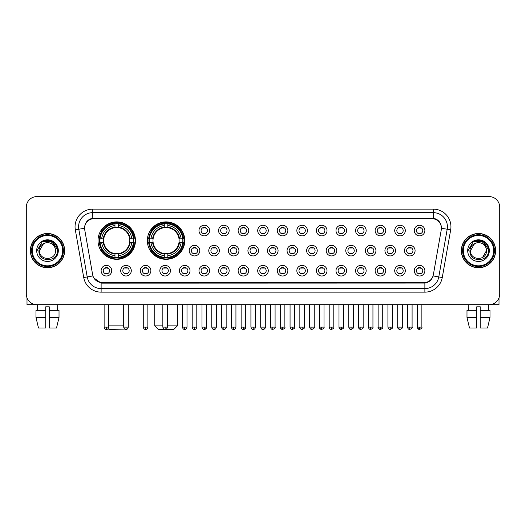 <?xml version="1.0" encoding="UTF-8"?>
<svg xmlns="http://www.w3.org/2000/svg" width="526" height="526" viewBox="0 0 526 526"><rect width="100%" height="100%" fill="white"/><g stroke="black" fill="none" stroke-linecap="round" stroke-linejoin="round"><path stroke-width="0.79" d="M147.333 240.599A18.726 18.726 0 0 0 166.058 259.325A18.726 18.726 0 0 0 184.784 240.599A18.726 18.726 0 0 0 166.058 221.88A18.726 18.726 0 0 0 147.333 240.599M98.014 240.599A18.726 18.726 0 0 0 116.739 259.325A18.726 18.726 0 0 0 135.465 240.599A18.726 18.726 0 0 0 116.739 221.88A18.726 18.726 0 0 0 98.014 240.599M131.296 270.699A5.299 5.299 0 0 1 125.997 275.999A5.299 5.299 0 0 1 120.697 270.699A5.299 5.299 0 0 1 125.997 265.4A5.299 5.299 0 0 1 131.296 270.699M122.814 270.699A3.182 3.182 0 0 0 125.997 273.882A3.182 3.182 0 0 0 129.179 270.699A3.182 3.182 0 0 0 125.997 267.524A3.182 3.182 0 0 0 122.814 270.699M150.87 270.699A5.299 5.299 0 0 1 145.571 275.999A5.299 5.299 0 0 1 140.271 270.699A5.299 5.299 0 0 1 145.571 265.4A5.299 5.299 0 0 1 150.87 270.699M142.388 270.699A3.182 3.182 0 0 0 145.571 273.882A3.182 3.182 0 0 0 148.746 270.699A3.182 3.182 0 0 0 145.571 267.524A3.182 3.182 0 0 0 142.388 270.699M170.437 270.699A5.299 5.299 0 0 1 165.138 275.999A5.299 5.299 0 0 1 159.838 270.699A5.299 5.299 0 0 1 165.138 265.4A5.299 5.299 0 0 1 170.437 270.699M161.962 270.699A3.182 3.182 0 0 0 165.138 273.882A3.182 3.182 0 0 0 168.32 270.699A3.182 3.182 0 0 0 165.138 267.524A3.182 3.182 0 0 0 161.962 270.699M190.011 270.699A5.299 5.299 0 0 1 184.711 275.999A5.299 5.299 0 0 1 179.412 270.699A5.299 5.299 0 0 1 184.711 265.4A5.299 5.299 0 0 1 190.011 270.699M181.536 270.699A3.182 3.182 0 0 0 184.711 273.882A3.182 3.182 0 0 0 187.894 270.699A3.182 3.182 0 0 0 184.711 267.524A3.182 3.182 0 0 0 181.536 270.699M209.585 270.699A5.299 5.299 0 0 1 204.285 275.999A5.299 5.299 0 0 1 198.986 270.699A5.299 5.299 0 0 1 204.285 265.4A5.299 5.299 0 0 1 209.585 270.699M201.103 270.699A3.182 3.182 0 0 0 204.285 273.882A3.182 3.182 0 0 0 207.461 270.699A3.182 3.182 0 0 0 204.285 267.524A3.182 3.182 0 0 0 201.103 270.699M229.158 270.699A5.299 5.299 0 0 1 223.859 275.999A5.299 5.299 0 0 1 218.56 270.699A5.299 5.299 0 0 1 223.859 265.4A5.299 5.299 0 0 1 229.158 270.699M220.677 270.699A3.182 3.182 0 0 0 223.859 273.882A3.182 3.182 0 0 0 227.035 270.699A3.182 3.182 0 0 0 223.859 267.524A3.182 3.182 0 0 0 220.677 270.699M248.726 270.699A5.299 5.299 0 0 1 243.426 275.999A5.299 5.299 0 0 1 238.127 270.699A5.299 5.299 0 0 1 243.426 265.4A5.299 5.299 0 0 1 248.726 270.699M240.25 270.699A3.182 3.182 0 0 0 243.426 273.882A3.182 3.182 0 0 0 246.609 270.699A3.182 3.182 0 0 0 243.426 267.524A3.182 3.182 0 0 0 240.25 270.699M268.299 270.699A5.299 5.299 0 0 1 263 275.999A5.299 5.299 0 0 1 257.701 270.699A5.299 5.299 0 0 1 263 265.4A5.299 5.299 0 0 1 268.299 270.699M259.818 270.699A3.182 3.182 0 0 0 263 273.882A3.182 3.182 0 0 0 266.182 270.699A3.182 3.182 0 0 0 263 267.524A3.182 3.182 0 0 0 259.818 270.699M287.873 270.699A5.299 5.299 0 0 1 282.574 275.999A5.299 5.299 0 0 1 277.274 270.699A5.299 5.299 0 0 1 282.574 265.4A5.299 5.299 0 0 1 287.873 270.699M279.391 270.699A3.182 3.182 0 0 0 282.574 273.882A3.182 3.182 0 0 0 285.75 270.699A3.182 3.182 0 0 0 282.574 267.524A3.182 3.182 0 0 0 279.391 270.699M307.44 270.699A5.299 5.299 0 0 1 302.141 275.999A5.299 5.299 0 0 1 296.842 270.699A5.299 5.299 0 0 1 302.141 265.4A5.299 5.299 0 0 1 307.44 270.699M298.965 270.699A3.182 3.182 0 0 0 302.141 273.882A3.182 3.182 0 0 0 305.323 270.699A3.182 3.182 0 0 0 302.141 267.524A3.182 3.182 0 0 0 298.965 270.699M327.014 270.699A5.299 5.299 0 0 1 321.715 275.999A5.299 5.299 0 0 1 316.415 270.699A5.299 5.299 0 0 1 321.715 265.4A5.299 5.299 0 0 1 327.014 270.699M318.539 270.699A3.182 3.182 0 0 0 321.715 273.882A3.182 3.182 0 0 0 324.897 270.699A3.182 3.182 0 0 0 321.715 267.524A3.182 3.182 0 0 0 318.539 270.699M346.588 270.699A5.299 5.299 0 0 1 341.289 275.999A5.299 5.299 0 0 1 335.989 270.699A5.299 5.299 0 0 1 341.289 265.4A5.299 5.299 0 0 1 346.588 270.699M338.106 270.699A3.182 3.182 0 0 0 341.289 273.882A3.182 3.182 0 0 0 344.464 270.699A3.182 3.182 0 0 0 341.289 267.524A3.182 3.182 0 0 0 338.106 270.699M366.162 270.699A5.299 5.299 0 0 1 360.862 275.999A5.299 5.299 0 0 1 355.563 270.699A5.299 5.299 0 0 1 360.862 265.4A5.299 5.299 0 0 1 366.162 270.699M357.68 270.699A3.182 3.182 0 0 0 360.862 273.882A3.182 3.182 0 0 0 364.038 270.699A3.182 3.182 0 0 0 360.862 267.524A3.182 3.182 0 0 0 357.68 270.699M385.729 270.699A5.299 5.299 0 0 1 380.43 275.999A5.299 5.299 0 0 1 375.13 270.699A5.299 5.299 0 0 1 380.43 265.4A5.299 5.299 0 0 1 385.729 270.699M377.254 270.699A3.182 3.182 0 0 0 380.43 273.882A3.182 3.182 0 0 0 383.612 270.699A3.182 3.182 0 0 0 380.43 267.524A3.182 3.182 0 0 0 377.254 270.699M405.303 270.699A5.299 5.299 0 0 1 400.003 275.999A5.299 5.299 0 0 1 394.704 270.699A5.299 5.299 0 0 1 400.003 265.4A5.299 5.299 0 0 1 405.303 270.699M396.821 270.699A3.182 3.182 0 0 0 400.003 273.882A3.182 3.182 0 0 0 403.186 270.699A3.182 3.182 0 0 0 400.003 267.524A3.182 3.182 0 0 0 396.821 270.699M424.877 270.699A5.299 5.299 0 0 1 419.577 275.999A5.299 5.299 0 0 1 414.278 270.699A5.299 5.299 0 0 1 419.577 265.4A5.299 5.299 0 0 1 424.877 270.699M416.395 270.699A3.182 3.182 0 0 0 419.577 273.882A3.182 3.182 0 0 0 422.753 270.699A3.182 3.182 0 0 0 419.577 267.524A3.182 3.182 0 0 0 416.395 270.699M111.722 270.699A5.299 5.299 0 0 1 106.423 275.999A5.299 5.299 0 0 1 101.124 270.699A5.299 5.299 0 0 1 106.423 265.4A5.299 5.299 0 0 1 111.722 270.699M103.247 270.699A3.182 3.182 0 0 0 106.423 273.882A3.182 3.182 0 0 0 109.605 270.699A3.182 3.182 0 0 0 106.423 267.524A3.182 3.182 0 0 0 103.247 270.699M199.795 250.632A5.299 5.299 0 0 1 194.495 255.932A5.299 5.299 0 0 1 189.202 250.632A5.299 5.299 0 0 1 194.495 245.333A5.299 5.299 0 0 1 199.795 250.632M191.319 250.632A3.182 3.182 0 0 0 194.495 253.815A3.182 3.182 0 0 0 197.677 250.632A3.182 3.182 0 0 0 194.495 247.457A3.182 3.182 0 0 0 191.319 250.632M219.368 250.632A5.299 5.299 0 0 1 214.069 255.932A5.299 5.299 0 0 1 208.769 250.632A5.299 5.299 0 0 1 214.069 245.333A5.299 5.299 0 0 1 219.368 250.632M210.893 250.632A3.182 3.182 0 0 0 214.069 253.815A3.182 3.182 0 0 0 217.251 250.632A3.182 3.182 0 0 0 214.069 247.457A3.182 3.182 0 0 0 210.893 250.632M238.942 250.632A5.299 5.299 0 0 1 233.643 255.932A5.299 5.299 0 0 1 228.343 250.632A5.299 5.299 0 0 1 233.643 245.333A5.299 5.299 0 0 1 238.942 250.632M230.46 250.632A3.182 3.182 0 0 0 233.643 253.815A3.182 3.182 0 0 0 236.825 250.632A3.182 3.182 0 0 0 233.643 247.457A3.182 3.182 0 0 0 230.46 250.632M258.516 250.632A5.299 5.299 0 0 1 253.216 255.932A5.299 5.299 0 0 1 247.917 250.632A5.299 5.299 0 0 1 253.216 245.333A5.299 5.299 0 0 1 258.516 250.632M250.034 250.632A3.182 3.182 0 0 0 253.216 253.815A3.182 3.182 0 0 0 256.392 250.632A3.182 3.182 0 0 0 253.216 247.457A3.182 3.182 0 0 0 250.034 250.632M278.083 250.632A5.299 5.299 0 0 1 272.784 255.932A5.299 5.299 0 0 1 267.484 250.632A5.299 5.299 0 0 1 272.784 245.333A5.299 5.299 0 0 1 278.083 250.632M269.608 250.632A3.182 3.182 0 0 0 272.784 253.815A3.182 3.182 0 0 0 275.966 250.632A3.182 3.182 0 0 0 272.784 247.457A3.182 3.182 0 0 0 269.608 250.632M297.657 250.632A5.299 5.299 0 0 1 292.357 255.932A5.299 5.299 0 0 1 287.058 250.632A5.299 5.299 0 0 1 292.357 245.333A5.299 5.299 0 0 1 297.657 250.632M289.175 250.632A3.182 3.182 0 0 0 292.357 253.815A3.182 3.182 0 0 0 295.54 250.632A3.182 3.182 0 0 0 292.357 247.457A3.182 3.182 0 0 0 289.175 250.632M317.231 250.632A5.299 5.299 0 0 1 311.931 255.932A5.299 5.299 0 0 1 306.632 250.632A5.299 5.299 0 0 1 311.931 245.333A5.299 5.299 0 0 1 317.231 250.632M308.749 250.632A3.182 3.182 0 0 0 311.931 253.815A3.182 3.182 0 0 0 315.107 250.632A3.182 3.182 0 0 0 311.931 247.457A3.182 3.182 0 0 0 308.749 250.632M336.798 250.632A5.299 5.299 0 0 1 331.505 255.932A5.299 5.299 0 0 1 326.205 250.632A5.299 5.299 0 0 1 331.505 245.333A5.299 5.299 0 0 1 336.798 250.632M328.323 250.632A3.182 3.182 0 0 0 331.505 253.815A3.182 3.182 0 0 0 334.681 250.632A3.182 3.182 0 0 0 331.505 247.457A3.182 3.182 0 0 0 328.323 250.632M356.372 250.632A5.299 5.299 0 0 1 351.072 255.932A5.299 5.299 0 0 1 345.773 250.632A5.299 5.299 0 0 1 351.072 245.333A5.299 5.299 0 0 1 356.372 250.632M347.896 250.632A3.182 3.182 0 0 0 351.072 253.815A3.182 3.182 0 0 0 354.254 250.632A3.182 3.182 0 0 0 351.072 247.457A3.182 3.182 0 0 0 347.896 250.632M375.945 250.632A5.299 5.299 0 0 1 370.646 255.932A5.299 5.299 0 0 1 365.346 250.632A5.299 5.299 0 0 1 370.646 245.333A5.299 5.299 0 0 1 375.945 250.632M367.464 250.632A3.182 3.182 0 0 0 370.646 253.815A3.182 3.182 0 0 0 373.828 250.632A3.182 3.182 0 0 0 370.646 247.457A3.182 3.182 0 0 0 367.464 250.632M395.519 250.632A5.299 5.299 0 0 1 390.22 255.932A5.299 5.299 0 0 1 384.92 250.632A5.299 5.299 0 0 1 390.22 245.333A5.299 5.299 0 0 1 395.519 250.632M387.037 250.632A3.182 3.182 0 0 0 390.22 253.815A3.182 3.182 0 0 0 393.395 250.632A3.182 3.182 0 0 0 390.22 247.457A3.182 3.182 0 0 0 387.037 250.632M415.086 250.632A5.299 5.299 0 0 1 409.787 255.932A5.299 5.299 0 0 1 404.487 250.632A5.299 5.299 0 0 1 409.787 245.333A5.299 5.299 0 0 1 415.086 250.632M406.611 250.632A3.182 3.182 0 0 0 409.787 253.815A3.182 3.182 0 0 0 412.969 250.632A3.182 3.182 0 0 0 409.787 247.457A3.182 3.182 0 0 0 406.611 250.632M209.585 230.566A5.299 5.299 0 0 1 204.285 235.865A5.299 5.299 0 0 1 198.986 230.566A5.299 5.299 0 0 1 204.285 225.266A5.299 5.299 0 0 1 209.585 230.566M201.103 230.566A3.182 3.182 0 0 0 204.285 233.748A3.182 3.182 0 0 0 207.461 230.566A3.182 3.182 0 0 0 204.285 227.39A3.182 3.182 0 0 0 201.103 230.566M229.158 230.566A5.299 5.299 0 0 1 223.859 235.865A5.299 5.299 0 0 1 218.56 230.566A5.299 5.299 0 0 1 223.859 225.266A5.299 5.299 0 0 1 229.158 230.566M220.677 230.566A3.182 3.182 0 0 0 223.859 233.748A3.182 3.182 0 0 0 227.035 230.566A3.182 3.182 0 0 0 223.859 227.39A3.182 3.182 0 0 0 220.677 230.566M248.726 230.566A5.299 5.299 0 0 1 243.426 235.865A5.299 5.299 0 0 1 238.127 230.566A5.299 5.299 0 0 1 243.426 225.266A5.299 5.299 0 0 1 248.726 230.566M240.25 230.566A3.182 3.182 0 0 0 243.426 233.748A3.182 3.182 0 0 0 246.609 230.566A3.182 3.182 0 0 0 243.426 227.39A3.182 3.182 0 0 0 240.25 230.566M268.299 230.566A5.299 5.299 0 0 1 263 235.865A5.299 5.299 0 0 1 257.701 230.566A5.299 5.299 0 0 1 263 225.266A5.299 5.299 0 0 1 268.299 230.566M259.818 230.566A3.182 3.182 0 0 0 263 233.748A3.182 3.182 0 0 0 266.182 230.566A3.182 3.182 0 0 0 263 227.39A3.182 3.182 0 0 0 259.818 230.566M287.873 230.566A5.299 5.299 0 0 1 282.574 235.865A5.299 5.299 0 0 1 277.274 230.566A5.299 5.299 0 0 1 282.574 225.266A5.299 5.299 0 0 1 287.873 230.566M279.391 230.566A3.182 3.182 0 0 0 282.574 233.748A3.182 3.182 0 0 0 285.75 230.566A3.182 3.182 0 0 0 282.574 227.39A3.182 3.182 0 0 0 279.391 230.566M307.44 230.566A5.299 5.299 0 0 1 302.141 235.865A5.299 5.299 0 0 1 296.842 230.566A5.299 5.299 0 0 1 302.141 225.266A5.299 5.299 0 0 1 307.44 230.566M298.965 230.566A3.182 3.182 0 0 0 302.141 233.748A3.182 3.182 0 0 0 305.323 230.566A3.182 3.182 0 0 0 302.141 227.39A3.182 3.182 0 0 0 298.965 230.566M327.014 230.566A5.299 5.299 0 0 1 321.715 235.865A5.299 5.299 0 0 1 316.415 230.566A5.299 5.299 0 0 1 321.715 225.266A5.299 5.299 0 0 1 327.014 230.566M318.539 230.566A3.182 3.182 0 0 0 321.715 233.748A3.182 3.182 0 0 0 324.897 230.566A3.182 3.182 0 0 0 321.715 227.39A3.182 3.182 0 0 0 318.539 230.566M346.588 230.566A5.299 5.299 0 0 1 341.289 235.865A5.299 5.299 0 0 1 335.989 230.566A5.299 5.299 0 0 1 341.289 225.266A5.299 5.299 0 0 1 346.588 230.566M338.106 230.566A3.182 3.182 0 0 0 341.289 233.748A3.182 3.182 0 0 0 344.464 230.566A3.182 3.182 0 0 0 341.289 227.39A3.182 3.182 0 0 0 338.106 230.566M366.162 230.566A5.299 5.299 0 0 1 360.862 235.865A5.299 5.299 0 0 1 355.563 230.566A5.299 5.299 0 0 1 360.862 225.266A5.299 5.299 0 0 1 366.162 230.566M357.68 230.566A3.182 3.182 0 0 0 360.862 233.748A3.182 3.182 0 0 0 364.038 230.566A3.182 3.182 0 0 0 360.862 227.39A3.182 3.182 0 0 0 357.68 230.566M385.729 230.566A5.299 5.299 0 0 1 380.43 235.865A5.299 5.299 0 0 1 375.13 230.566A5.299 5.299 0 0 1 380.43 225.266A5.299 5.299 0 0 1 385.729 230.566M377.254 230.566A3.182 3.182 0 0 0 380.43 233.748A3.182 3.182 0 0 0 383.612 230.566A3.182 3.182 0 0 0 380.43 227.39A3.182 3.182 0 0 0 377.254 230.566M405.303 230.566A5.299 5.299 0 0 1 400.003 235.865A5.299 5.299 0 0 1 394.704 230.566A5.299 5.299 0 0 1 400.003 225.266A5.299 5.299 0 0 1 405.303 230.566M396.821 230.566A3.182 3.182 0 0 0 400.003 233.748A3.182 3.182 0 0 0 403.186 230.566A3.182 3.182 0 0 0 400.003 227.39A3.182 3.182 0 0 0 396.821 230.566M424.877 230.566A5.299 5.299 0 0 1 419.577 235.865A5.299 5.299 0 0 1 414.278 230.566A5.299 5.299 0 0 1 419.577 225.266A5.299 5.299 0 0 1 424.877 230.566M416.395 230.566A3.182 3.182 0 0 0 419.577 233.748A3.182 3.182 0 0 0 422.753 230.566A3.182 3.182 0 0 0 419.577 227.39A3.182 3.182 0 0 0 416.395 230.566M84.739 229.855A9.54 9.54 0 0 1 94.128 218.665L431.872 218.665A9.54 9.54 0 0 1 441.261 229.855L433.352 274.723A9.54 9.54 0 0 1 423.956 282.607L102.044 282.607A9.54 9.54 0 0 1 92.648 274.723L84.739 229.855M99.697 242.368A17.134 17.134 0 0 1 99.697 238.837M149.016 242.368A17.134 17.134 0 0 1 149.016 238.837M30.363 250.632A17.134 17.134 0 0 0 47.498 267.767A17.134 17.134 0 0 0 64.632 250.632A17.134 17.134 0 0 0 47.498 233.498A17.134 17.134 0 0 0 30.363 250.632M461.368 250.632A17.134 17.134 0 0 0 478.502 267.767A17.134 17.134 0 0 0 495.637 250.632A17.134 17.134 0 0 0 478.502 233.498A17.134 17.134 0 0 0 461.368 250.632M84.633 226.791L84.607 228.218L84.633 226.791C85.37 222.09 88.066 219.243 92.714 218.237L433.286 218.237C437.928 219.237 440.624 222.084 441.367 226.791L441.393 228.218M92.714 209.124L433.286 209.124A17.667 17.667 0 0 1 450.677 229.855L442.267 277.55A17.667 17.667 0 0 1 424.87 292.147L101.13 292.147A17.667 17.667 0 0 1 83.733 277.55L75.323 229.855A17.667 17.667 0 0 1 92.714 209.124L92.714 212.655L433.286 212.655A14.13 14.13 0 0 1 447.199 229.244L438.789 276.932A14.13 14.13 0 0 1 424.87 288.616L101.13 288.616A14.13 14.13 0 0 1 87.211 276.932L78.801 229.244A14.13 14.13 0 0 1 92.714 212.655L92.793 218.224M87.178 221.137L89.716 219.217M89.801 219.171L92.267 218.316M424.87 292.147L424.87 283.073C429.071 282.377 431.787 279.99 433.023 275.92C431.793 279.99 429.078 282.37 424.87 283.073L102.228 283.139L101.13 283.073L93.687 277.84M440.453 223.517L441.367 226.791M499.7 207.178A10.599 10.599 0 0 0 489.101 196.586L36.899 196.586A10.599 10.599 0 0 0 26.3 207.178L26.3 294.087A10.599 10.599 0 0 0 36.899 304.685L489.101 304.685A10.599 10.599 0 0 0 499.7 294.087L499.7 207.178L499.7 294.087M433.062 275.926L438.789 276.932L447.199 229.244L450.677 229.855M26.3 207.178L26.3 294.087M489.101 196.586L36.899 196.586M36.899 304.685L489.101 304.685M27.004 297.894L27.004 304.685L67.986 304.685M35.972 310.34L35.972 317.408L38.483 328.007L35.972 317.408L35.972 310.34L45.729 310.34L45.729 306.809L49.266 306.809L49.266 310.34L59.024 310.34L59.024 317.408L56.512 328.007L59.024 317.408L49.266 317.408L49.266 310.34L49.266 328.007L56.512 328.007M57.742 304.685L57.59 310.34M45.729 310.34L45.729 328.007L38.483 328.007M35.972 317.408L45.729 317.408M37.254 304.685L37.405 310.34M62.686 250.632A15.188 15.188 0 0 0 47.498 235.444A15.188 15.188 0 0 0 32.303 250.632A15.188 15.188 0 0 0 47.498 265.827A15.188 15.188 0 0 0 62.686 250.632M63.396 250.632A15.898 15.898 0 0 0 47.498 234.734A15.898 15.898 0 0 0 31.599 250.632A15.898 15.898 0 0 0 47.498 266.531A15.898 15.898 0 0 0 63.396 250.632M64.455 250.632A16.957 16.957 0 0 0 47.498 233.675A16.957 16.957 0 0 0 30.541 250.632A16.957 16.957 0 0 0 47.498 267.596A16.957 16.957 0 0 0 64.455 250.632M55.197 248.515L55.48 250.632C55.973 260.935 39.023 260.935 39.516 250.632L43.507 243.722L45.519 242.9C41.561 243.979 39.365 246.556 38.924 250.632C38.069 262.776 57.853 262.467 57.492 250.632C57.551 247.286 56.308 244.511 53.764 242.315C51.443 240.625 48.865 239.961 46.032 240.329C51.252 240.737 54.303 243.466 55.197 248.515L55.48 250.632C55.973 260.935 39.023 260.935 39.516 250.632L43.507 243.722L45.519 242.9L43.507 243.722L39.516 250.632L43.507 243.722L45.519 242.9L43.507 243.722L39.516 250.632L43.507 243.722L45.519 242.9L43.507 243.722L39.516 250.632L43.507 243.722L45.519 242.9A7.982 7.982 0 0 1 55.197 248.515L55.48 250.632C55.973 260.935 39.023 260.935 39.516 250.632C39.023 260.935 55.973 260.935 55.48 250.632C55.973 260.935 39.023 260.935 39.516 250.632C39.023 260.935 55.973 260.935 55.48 250.632C55.973 260.935 39.023 260.935 39.516 250.632M36.688 250.632A10.809 10.809 0 0 0 47.498 261.448A10.809 10.809 0 0 0 58.307 250.632A10.809 10.809 0 0 0 47.498 239.823A10.809 10.809 0 0 0 36.688 250.632M46.032 240.329L42.29 241.618L37.083 250.632L42.29 241.618L52.705 241.618L57.913 250.632L52.705 241.618L42.29 241.618L37.083 250.632L42.29 241.618L52.705 241.618L57.913 250.632L52.705 241.618L42.29 241.618L37.083 250.632L42.29 241.618L52.705 241.618L57.913 250.632M124.833 329.098L108.967 329.414L108.165 328.618M108.724 325.883L123.702 325.883M118.508 257.326L118.508 258.036A17.522 17.522 0 0 0 134.176 242.368L133.466 242.368A16.819 16.819 0 0 1 118.508 257.326L118.508 255.689A15.188 15.188 0 0 0 131.829 242.368L129.692 242.368A13.071 13.071 0 0 0 118.508 227.653L118.508 223.879A16.819 16.819 0 0 1 133.466 238.837L134.176 238.837A17.522 17.522 0 0 0 118.508 223.169L118.508 223.879M100.019 242.368L99.309 242.368A17.522 17.522 0 0 0 114.977 258.036L114.977 257.326A16.819 16.819 0 0 1 100.019 242.368L101.649 242.368A15.188 15.188 0 0 0 114.977 255.689L114.977 253.552A13.071 13.071 0 0 0 129.692 242.368L130.211 242.368A13.591 13.591 0 0 1 118.508 254.078L118.508 255.689M114.977 223.879L114.977 223.169A17.522 17.522 0 0 0 99.309 238.837L100.019 238.837A16.819 16.819 0 0 1 114.977 223.879L114.977 225.516A15.188 15.188 0 0 0 101.649 238.837L103.786 238.837A13.071 13.071 0 0 0 114.977 253.552L114.977 254.078A13.591 13.591 0 0 1 103.267 242.368L101.649 242.368M100.052 242.368A16.779 16.779 0 0 1 100.052 238.837M118.508 223.912A16.779 16.779 0 0 0 114.977 223.912M133.426 238.837A16.779 16.779 0 0 1 133.426 242.368M133.466 238.837L131.829 238.837A15.188 15.188 0 0 0 118.508 225.516M131.829 242.368L133.466 242.368M114.977 255.689L114.977 257.326M129.692 238.837L131.829 238.837M129.692 242.368A13.071 13.071 0 0 1 118.508 253.552L118.508 254.078M114.977 253.552A13.071 13.071 0 0 1 103.786 242.368L103.267 242.368M118.508 257.286A16.779 16.779 0 0 1 114.977 257.286M101.649 238.837L100.019 238.837M114.977 227.626L114.977 225.516M118.508 227.653A13.071 13.071 0 0 0 103.786 238.837L103.267 238.837A13.591 13.591 0 0 1 114.977 227.127M118.508 227.626L118.508 227.127A13.591 13.591 0 0 1 130.211 238.837M102.044 231.065L101.038 231.065A18.371 18.371 0 0 1 135.11 240.599A18.371 18.371 0 0 1 101.038 250.139L102.044 250.139M167.439 325.883L177.367 325.883L173.83 329.414L158.287 329.414L154.756 325.883L162.843 325.883M167.827 257.326L167.827 258.036A17.522 17.522 0 0 0 183.495 242.368L182.785 242.368A16.819 16.819 0 0 1 167.827 257.326L167.827 255.689A15.188 15.188 0 0 0 181.148 242.368L179.011 242.368A13.071 13.071 0 0 0 167.827 227.653L167.827 223.879A16.819 16.819 0 0 1 182.785 238.837L183.495 238.837A17.522 17.522 0 0 0 167.827 223.169L167.827 223.879M149.338 242.368L148.628 242.368A17.522 17.522 0 0 0 164.29 258.036L164.29 257.326A16.819 16.819 0 0 1 149.338 242.368L150.969 242.368A15.188 15.188 0 0 0 164.29 255.689L164.29 253.552A13.071 13.071 0 0 0 179.011 242.368L179.53 242.368A13.591 13.591 0 0 1 167.827 254.078L167.827 255.689M164.29 223.879L164.29 223.169A17.522 17.522 0 0 0 148.628 238.837L149.338 238.837A16.819 16.819 0 0 1 164.29 223.879L164.29 225.516A15.188 15.188 0 0 0 150.969 238.837L153.105 238.837A13.071 13.071 0 0 0 164.29 253.552L164.29 254.078A13.591 13.591 0 0 1 152.586 242.368L150.969 242.368M149.371 242.368A16.779 16.779 0 0 1 149.371 238.837M167.827 223.912A16.779 16.779 0 0 0 164.29 223.912M182.746 238.837A16.779 16.779 0 0 1 182.746 242.368M182.785 238.837L181.148 238.837A15.188 15.188 0 0 0 167.827 225.516M181.148 242.368L182.785 242.368M164.29 255.689L164.29 257.326M179.011 238.837L181.148 238.837M179.011 242.368A13.071 13.071 0 0 1 167.827 253.552L167.827 254.078M164.29 253.552A13.071 13.071 0 0 1 153.105 242.368L152.586 242.368M167.827 257.286A16.779 16.779 0 0 1 164.29 257.286M150.969 238.837L149.338 238.837M164.29 227.626L164.29 225.516M167.827 227.653A13.071 13.071 0 0 0 153.105 238.837L152.586 238.837A13.591 13.591 0 0 1 164.29 227.127M167.827 227.626L167.827 227.127A13.591 13.591 0 0 1 179.53 238.837M151.363 231.065L150.357 231.065A18.371 18.371 0 0 1 184.429 240.599A18.371 18.371 0 0 1 150.357 250.139L151.363 250.139M203.227 233.564L203.227 233.064A2.709 2.709 0 0 0 205.344 233.064L205.344 233.564M205.344 227.574L205.344 228.074A2.709 2.709 0 0 0 203.227 228.074L203.227 227.574M222.794 233.564L222.794 233.064A2.709 2.709 0 0 0 224.918 233.064L224.918 233.564M224.918 227.574L224.918 228.074A2.709 2.709 0 0 0 222.794 228.074L222.794 227.574M242.368 233.564L242.368 233.064A2.709 2.709 0 0 0 244.485 233.064L244.485 233.564M244.485 227.574L244.485 228.074A2.709 2.709 0 0 0 242.368 228.074L242.368 227.574M261.941 233.564L261.941 233.064A2.709 2.709 0 0 0 264.059 233.064L264.059 233.564M264.059 227.574L264.059 228.074A2.709 2.709 0 0 0 261.941 228.074L261.941 227.574M281.515 233.564L281.515 233.064A2.709 2.709 0 0 0 283.632 233.064L283.632 233.564M283.632 227.574L283.632 228.074A2.709 2.709 0 0 0 281.515 228.074L281.515 227.574M301.082 233.564L301.082 233.064A2.709 2.709 0 0 0 303.206 233.064L303.206 233.564M303.206 227.574L303.206 228.074A2.709 2.709 0 0 0 301.082 228.074L301.082 227.574M320.656 233.564L320.656 233.064A2.709 2.709 0 0 0 322.773 233.064L322.773 233.564M322.773 227.574L322.773 228.074A2.709 2.709 0 0 0 320.656 228.074L320.656 227.574M340.23 233.564L340.23 233.064A2.709 2.709 0 0 0 342.347 233.064L342.347 233.564M342.347 227.574L342.347 228.074A2.709 2.709 0 0 0 340.23 228.074L340.23 227.574M359.797 233.564L359.797 233.064A2.709 2.709 0 0 0 361.921 233.064L361.921 233.564M361.921 227.574L361.921 228.074A2.709 2.709 0 0 0 359.797 228.074L359.797 227.574M379.371 233.564L379.371 233.064A2.709 2.709 0 0 0 381.488 233.064L381.488 233.564M381.488 227.574L381.488 228.074A2.709 2.709 0 0 0 379.371 228.074L379.371 227.574M398.945 233.564L398.945 233.064A2.709 2.709 0 0 0 401.062 233.064L401.062 233.564M401.062 227.574L401.062 228.074A2.709 2.709 0 0 0 398.945 228.074L398.945 227.574M418.518 233.564L418.518 233.064A2.709 2.709 0 0 0 420.636 233.064L420.636 233.564M420.636 227.574L420.636 228.074A2.709 2.709 0 0 0 418.518 228.074L418.518 227.574M193.436 253.631L193.436 253.131A2.709 2.709 0 0 0 195.56 253.131L195.56 253.631M195.56 247.634L195.56 248.14A2.709 2.709 0 0 0 193.436 248.14L193.436 247.634M213.01 253.631L213.01 253.131A2.709 2.709 0 0 0 215.127 253.131L215.127 253.631M215.127 247.634L215.127 248.14A2.709 2.709 0 0 0 213.01 248.14L213.01 247.634M232.584 253.631L232.584 253.131A2.709 2.709 0 0 0 234.701 253.131L234.701 253.631M234.701 247.634L234.701 248.14A2.709 2.709 0 0 0 232.584 248.14L232.584 247.634M252.151 253.631L252.151 253.131A2.709 2.709 0 0 0 254.275 253.131L254.275 253.631M254.275 247.634L254.275 248.14A2.709 2.709 0 0 0 252.151 248.14L252.151 247.634M271.725 253.631L271.725 253.131A2.709 2.709 0 0 0 273.849 253.131L273.849 253.631M273.849 247.634L273.849 248.14A2.709 2.709 0 0 0 271.725 248.14L271.725 247.634M291.299 253.631L291.299 253.131A2.709 2.709 0 0 0 293.416 253.131L293.416 253.631M293.416 247.634L293.416 248.14A2.709 2.709 0 0 0 291.299 248.14L291.299 247.634M310.873 253.631L310.873 253.131A2.709 2.709 0 0 0 312.99 253.131L312.99 253.631M312.99 247.634L312.99 248.14A2.709 2.709 0 0 0 310.873 248.14L310.873 247.634M330.44 253.631L330.44 253.131A2.709 2.709 0 0 0 332.563 253.131L332.563 253.631M332.563 247.634L332.563 248.14A2.709 2.709 0 0 0 330.44 248.14L330.44 247.634M350.014 253.631L350.014 253.131A2.709 2.709 0 0 0 352.131 253.131L352.131 253.631M352.131 247.634L352.131 248.14A2.709 2.709 0 0 0 350.014 248.14L350.014 247.634M369.587 253.631L369.587 253.131A2.709 2.709 0 0 0 371.704 253.131L371.704 253.631M371.704 247.634L371.704 248.14A2.709 2.709 0 0 0 369.587 248.14L369.587 247.634M389.155 253.631L389.155 253.131A2.709 2.709 0 0 0 391.278 253.131L391.278 253.631M391.278 247.634L391.278 248.14A2.709 2.709 0 0 0 389.155 248.14L389.155 247.634M408.728 253.631L408.728 253.131A2.709 2.709 0 0 0 410.852 253.131L410.852 253.631M410.852 247.634L410.852 248.14A2.709 2.709 0 0 0 408.728 248.14L408.728 247.634M105.364 273.698L105.364 273.198A2.709 2.709 0 0 0 107.482 273.198L107.482 273.698M107.482 267.701L107.482 268.207A2.709 2.709 0 0 0 105.364 268.207L105.364 267.701M498.996 297.894L498.996 304.685L458.014 304.685M466.976 310.34L466.976 317.408L469.488 328.007L466.976 317.408L466.976 310.34L476.734 310.34L476.734 306.809L480.271 306.809L480.271 310.34L490.028 310.34L490.028 317.408L487.517 328.007L490.028 317.408L480.271 317.408L480.271 310.34M488.746 304.685L488.595 310.34M476.734 310.34L476.734 328.007L469.488 328.007M466.976 317.408L476.734 317.408M487.517 328.007L480.271 328.007L480.271 317.408M468.258 304.685L468.41 310.34M493.697 250.632A15.188 15.188 0 0 0 478.502 235.444A15.188 15.188 0 0 0 463.314 250.632A15.188 15.188 0 0 0 478.502 265.827A15.188 15.188 0 0 0 493.697 250.632M494.401 250.632A15.898 15.898 0 0 0 478.502 234.734A15.898 15.898 0 0 0 462.604 250.632A15.898 15.898 0 0 0 478.502 266.531A15.898 15.898 0 0 0 494.401 250.632M495.459 250.632A16.957 16.957 0 0 0 478.502 233.675A16.957 16.957 0 0 0 461.545 250.632A16.957 16.957 0 0 0 478.502 267.596A16.957 16.957 0 0 0 495.459 250.632M474.511 243.722L470.52 250.632L474.511 243.722L476.523 242.9L474.511 243.722L470.52 250.632C470.027 260.935 486.977 260.935 486.484 250.632C486.977 260.935 470.027 260.935 470.52 250.632C470.027 260.935 486.977 260.935 486.484 250.632C486.977 260.935 470.027 260.935 470.52 250.632L474.511 243.722L476.523 242.9A7.982 7.982 0 0 1 486.202 248.515L486.484 250.632C486.977 260.935 470.027 260.935 470.52 250.632L474.511 243.722L476.523 242.9C472.565 243.979 470.369 246.556 469.928 250.632C469.074 262.776 488.858 262.467 488.496 250.632C488.555 247.286 487.313 244.511 484.768 242.315C482.447 240.625 479.87 239.961 477.036 240.329C482.257 240.737 485.314 243.466 486.202 248.515L486.484 250.632L482.493 257.549M470.52 250.632L474.511 243.722L476.523 242.9L474.511 243.722L470.52 250.632L474.511 243.722L476.523 242.9M467.693 250.632A10.809 10.809 0 0 0 478.502 261.448A10.809 10.809 0 0 0 489.312 250.632A10.809 10.809 0 0 0 478.502 239.823A10.809 10.809 0 0 0 467.693 250.632M468.087 250.632L473.295 241.618L483.71 241.618L488.917 250.632L483.71 241.618L473.295 241.618L468.087 250.632L473.295 241.618L483.71 241.618L488.917 250.632L483.71 241.618L473.295 241.618L468.087 250.632L473.295 241.618L483.71 241.618L488.917 250.632L483.71 241.618L473.295 241.618L468.087 250.632L473.295 241.618L483.71 241.618L488.917 250.632L483.71 241.618L473.295 241.618L468.087 250.632L473.295 241.618L477.036 240.329L473.295 241.618L468.087 250.632L473.295 241.618L483.71 241.618L488.917 250.632L483.71 241.618L473.295 241.618L468.087 250.632L473.295 241.618L483.71 241.618L488.917 250.632L483.71 241.618M124.938 273.698L124.938 273.198A2.709 2.709 0 0 0 127.055 273.198L127.055 273.698M127.055 267.701L127.055 268.207A2.709 2.709 0 0 0 124.938 268.207L124.938 267.701M144.512 273.698L144.512 273.198A2.709 2.709 0 0 0 146.629 273.198L146.629 273.698M146.629 267.701L146.629 268.207A2.709 2.709 0 0 0 144.512 268.207L144.512 267.701M164.079 273.698L164.079 273.198A2.709 2.709 0 0 0 166.203 273.198L166.203 273.698M166.203 267.701L166.203 268.207A2.709 2.709 0 0 0 164.079 268.207L164.079 267.701M183.653 273.698L183.653 273.198A2.709 2.709 0 0 0 185.77 273.198L185.77 273.698M185.77 267.701L185.77 268.207A2.709 2.709 0 0 0 183.653 268.207L183.653 267.701M203.227 273.698L203.227 273.198A2.709 2.709 0 0 0 205.344 273.198L205.344 273.698M205.344 267.701L205.344 268.207A2.709 2.709 0 0 0 203.227 268.207L203.227 267.701M222.794 273.698L222.794 273.198A2.709 2.709 0 0 0 224.918 273.198L224.918 273.698M224.918 267.701L224.918 268.207A2.709 2.709 0 0 0 222.794 268.207L222.794 267.701M242.368 273.698L242.368 273.198A2.709 2.709 0 0 0 244.485 273.198L244.485 273.698M244.485 267.701L244.485 268.207A2.709 2.709 0 0 0 242.368 268.207L242.368 267.701M261.941 273.698L261.941 273.198A2.709 2.709 0 0 0 264.059 273.198L264.059 273.698M264.059 267.701L264.059 268.207A2.709 2.709 0 0 0 261.941 268.207L261.941 267.701M281.515 273.698L281.515 273.198A2.709 2.709 0 0 0 283.632 273.198L283.632 273.698M283.632 267.701L283.632 268.207A2.709 2.709 0 0 0 281.515 268.207L281.515 267.701M301.082 273.698L301.082 273.198A2.709 2.709 0 0 0 303.206 273.198L303.206 273.698M303.206 267.701L303.206 268.207A2.709 2.709 0 0 0 301.082 268.207L301.082 267.701M320.656 273.698L320.656 273.198A2.709 2.709 0 0 0 322.773 273.198L322.773 273.698M322.773 267.701L322.773 268.207A2.709 2.709 0 0 0 320.656 268.207L320.656 267.701M340.23 273.698L340.23 273.198A2.709 2.709 0 0 0 342.347 273.198L342.347 273.698M342.347 267.701L342.347 268.207A2.709 2.709 0 0 0 340.23 268.207L340.23 267.701M359.797 273.698L359.797 273.198A2.709 2.709 0 0 0 361.921 273.198L361.921 273.698M361.921 267.701L361.921 268.207A2.709 2.709 0 0 0 359.797 268.207L359.797 267.701M379.371 273.698L379.371 273.198A2.709 2.709 0 0 0 381.488 273.198L381.488 273.698M381.488 267.701L381.488 268.207A2.709 2.709 0 0 0 379.371 268.207L379.371 267.701M398.945 273.698L398.945 273.198A2.709 2.709 0 0 0 401.062 273.198L401.062 273.698M401.062 267.701L401.062 268.207A2.709 2.709 0 0 0 398.945 268.207L398.945 267.701M418.518 273.698L418.518 273.198A2.709 2.709 0 0 0 420.636 273.198L420.636 273.698M420.636 267.701L420.636 268.207A2.709 2.709 0 0 0 418.518 268.207L418.518 267.701M433.286 209.124L433.286 218.237M75.323 229.855L78.801 229.244A14.13 14.13 0 0 1 78.584 226.791M78.801 229.244L84.594 228.218M101.13 292.147L101.13 283.073M83.733 277.55L92.938 275.926M441.406 228.218L447.199 229.244M438.789 276.932L442.267 277.55M114.977 257.451A16.937 16.937 0 0 0 118.508 257.451M133.584 242.368A16.937 16.937 0 0 0 133.584 238.837M118.508 223.754A16.937 16.937 0 0 0 114.977 223.754M164.29 257.451A16.937 16.937 0 0 0 167.827 257.451M182.903 242.368A16.937 16.937 0 0 0 182.903 238.837M167.827 223.754A16.937 16.937 0 0 0 164.29 223.754M194.495 327.119L192.2 327.119C192.601 328.757 193.371 329.526 194.495 329.414L194.495 327.119L196.796 327.119L196.796 304.685M214.069 327.119L211.774 327.119C212.175 328.757 212.938 329.526 214.069 329.414L214.069 327.119L216.364 327.119L216.364 304.685M233.643 327.119L231.348 327.119C231.749 328.757 232.512 329.526 233.643 329.414L233.643 327.119L235.937 327.119L235.937 304.685M253.216 327.119L250.915 327.119C251.316 328.757 252.085 329.526 253.216 329.414L253.216 327.119L255.511 327.119L255.511 304.685M272.784 327.119L270.489 327.119C270.89 328.757 271.653 329.526 272.784 329.414L272.784 327.119L275.085 327.119L275.085 304.685M292.357 327.119L290.063 327.119C290.464 328.757 291.226 329.526 292.357 329.414L292.357 327.119L294.652 327.119L294.652 304.685M311.931 327.119L309.636 327.119C310.031 328.757 310.8 329.526 311.931 329.414L311.931 327.119L314.226 327.119L314.226 304.685M331.505 327.119L329.204 327.119C329.605 328.757 330.374 329.526 331.505 329.414L331.505 327.119L333.8 327.119L333.8 304.685M351.072 327.119L348.777 327.119C349.179 328.757 349.941 329.526 351.072 329.414L351.072 327.119L353.367 327.119L353.367 304.685M370.646 327.119L368.351 327.119C368.752 328.757 369.515 329.526 370.646 329.414L370.646 327.119L372.941 327.119L372.941 304.685M390.22 327.119L387.918 327.119C388.32 328.757 389.089 329.526 390.22 329.414L390.22 327.119L392.514 327.119L392.514 304.685M409.787 327.119L407.492 327.119C407.893 328.757 408.656 329.526 409.787 329.414L409.787 327.119L412.088 327.119L412.088 304.685M106.423 327.119L104.128 327.119C104.529 328.757 105.292 329.526 106.423 329.414L106.423 327.119L108.724 327.119L108.724 304.685M125.997 327.119L123.702 327.119C124.103 328.757 124.866 329.526 125.997 329.414L125.997 327.119L128.291 327.119L128.291 304.685M145.571 327.119L143.269 327.119C143.67 328.757 144.44 329.526 145.571 329.414L145.571 327.119L147.865 327.119L147.865 304.685M165.138 327.119L162.843 327.119C163.244 328.757 164.013 329.526 165.138 329.414L165.138 327.119L167.439 327.119L167.439 304.685M184.711 327.119L182.417 327.119C182.818 328.757 183.581 329.526 184.711 329.414L184.711 327.119L187.006 327.119L187.006 304.685M204.285 327.119L201.991 327.119C202.392 328.757 203.154 329.526 204.285 329.414L204.285 327.119L206.58 327.119C207.047 327.856 206.284 328.618 204.285 329.414C205.416 329.526 206.179 328.757 206.58 327.119L206.58 304.685M223.859 327.119L221.558 327.119C221.959 328.757 222.728 329.526 223.859 329.414L223.859 327.119L226.154 327.119C226.621 327.856 225.851 328.618 223.859 329.414C224.983 329.526 225.753 328.757 226.154 327.119L226.154 304.685M243.426 327.119L241.132 327.119C241.533 328.757 242.295 329.526 243.426 329.414L243.426 327.119L245.727 327.119C246.188 327.856 245.425 328.618 243.426 329.414C244.557 329.526 245.326 328.757 245.727 327.119L245.727 304.685M263 327.119L260.705 327.119L260.705 304.685L260.705 327.119C261.106 328.757 261.869 329.526 263 329.414L263 327.119L265.295 327.119C265.761 327.856 264.999 328.618 263 329.414C264.131 329.526 264.894 328.757 265.295 327.119L265.295 304.685M282.574 327.119L280.273 327.119C279.812 327.856 280.575 328.618 282.574 329.414L282.574 327.119L284.868 327.119L284.868 304.685M302.141 327.119L299.846 327.119C299.379 327.856 300.149 328.618 302.141 329.414L302.141 327.119L304.442 327.119L304.442 304.685M321.715 327.119L319.42 327.119C318.953 327.856 319.716 328.618 321.715 329.414L321.715 327.119L324.009 327.119L324.009 304.685M338.994 304.685L338.994 327.119C339.395 328.757 340.158 329.526 341.289 329.414L341.289 327.119L338.994 327.119L339.014 327.461M341.289 329.414C343.287 328.618 344.05 327.856 343.583 327.119L343.583 304.685L343.583 327.119L341.289 327.119M360.862 327.119L358.561 327.119C358.094 327.856 358.863 328.618 360.862 329.414L360.862 327.119L363.157 327.119L363.157 304.685M380.43 327.119L378.135 327.119C377.668 327.856 378.437 328.618 380.43 329.414L380.43 327.119L382.731 327.119L382.731 304.685M400.003 327.119L397.709 327.119C397.242 327.856 398.004 328.618 400.003 329.414L400.003 327.119L402.298 327.119L402.298 304.685M417.276 304.685L417.276 327.119C417.677 328.757 418.446 329.526 419.577 329.414L419.577 327.119L417.276 327.119L417.302 327.461M421.872 304.685L421.872 327.119L419.577 327.119M177.367 304.685L177.367 325.883M154.756 304.685L154.756 325.883M280.273 327.119L280.273 304.685L280.273 327.119C280.674 328.757 281.443 329.526 282.574 329.414C284.566 328.618 285.335 327.856 284.868 327.119M299.846 327.119L299.846 304.685L299.846 327.119C300.247 328.757 301.017 329.526 302.141 329.414C304.14 328.618 304.909 327.856 304.442 327.119M339.152 327.961L340.947 329.394M397.709 327.119L397.709 304.685L397.709 327.119C398.11 328.757 398.872 329.526 400.003 329.414C402.002 328.618 402.765 327.856 402.298 327.119M417.44 327.961L419.235 329.394M192.2 327.119L192.2 304.685M196.796 327.119C196.395 328.757 195.626 329.526 194.495 329.414M211.774 327.119L211.774 304.685M216.364 327.119C215.969 328.757 215.2 329.526 214.069 329.414M231.348 327.119L231.348 304.685M235.937 327.119C235.536 328.757 234.774 329.526 233.643 329.414M250.915 327.119L250.915 304.685M255.511 327.119C255.11 328.757 254.347 329.526 253.216 329.414M270.489 327.119L270.489 304.685M275.085 327.119C275.545 327.856 274.782 328.618 272.784 329.414M290.063 327.119L290.063 304.685M294.652 327.119C295.119 327.856 294.356 328.618 292.357 329.414M309.636 327.119L309.636 304.685M314.226 327.119C314.693 327.856 313.923 328.618 311.931 329.414M329.204 327.119L329.204 304.685M333.8 327.119C334.266 327.856 333.497 328.618 331.505 329.414M348.777 327.119L348.777 304.685M353.367 327.119C353.834 327.856 353.071 328.618 351.072 329.414M368.351 327.119L368.351 304.685M372.941 327.119C373.407 327.856 372.645 328.618 370.646 329.414M387.918 327.119L387.918 304.685M392.514 327.119C392.981 327.856 392.212 328.618 390.22 329.414M407.492 327.119L407.492 304.685M412.088 327.119C412.548 327.856 411.786 328.618 409.787 329.414M104.128 327.119L104.128 304.685M108.724 327.119C108.323 328.757 107.554 329.526 106.423 329.414M123.702 327.119L123.702 304.685M128.291 327.119C127.89 328.757 127.128 329.526 125.997 329.414M143.269 327.119L143.269 304.685M147.865 327.119C147.464 328.757 146.701 329.526 145.571 329.414M162.843 327.119L162.843 304.685M167.439 327.119C167.038 328.757 166.269 329.526 165.138 329.414M182.417 327.119L182.417 304.685M187.006 327.119C186.605 328.757 185.842 329.526 184.711 329.414M201.991 327.119L201.991 304.685M221.558 327.119L221.558 304.685M241.132 327.119L241.132 304.685M319.42 304.685L319.42 327.119C319.821 328.757 320.584 329.526 321.715 329.414C323.714 328.618 324.476 327.856 324.009 327.119M358.561 304.685L358.561 327.119C358.962 328.757 359.731 329.526 360.862 329.414C362.855 328.618 363.624 327.856 363.157 327.119M378.135 304.685L378.135 327.119C378.536 328.757 379.299 329.526 380.43 329.414C382.428 328.618 383.191 327.856 382.731 327.119M421.872 327.119C422.339 327.856 421.569 328.618 419.577 329.414"/></g></svg>
